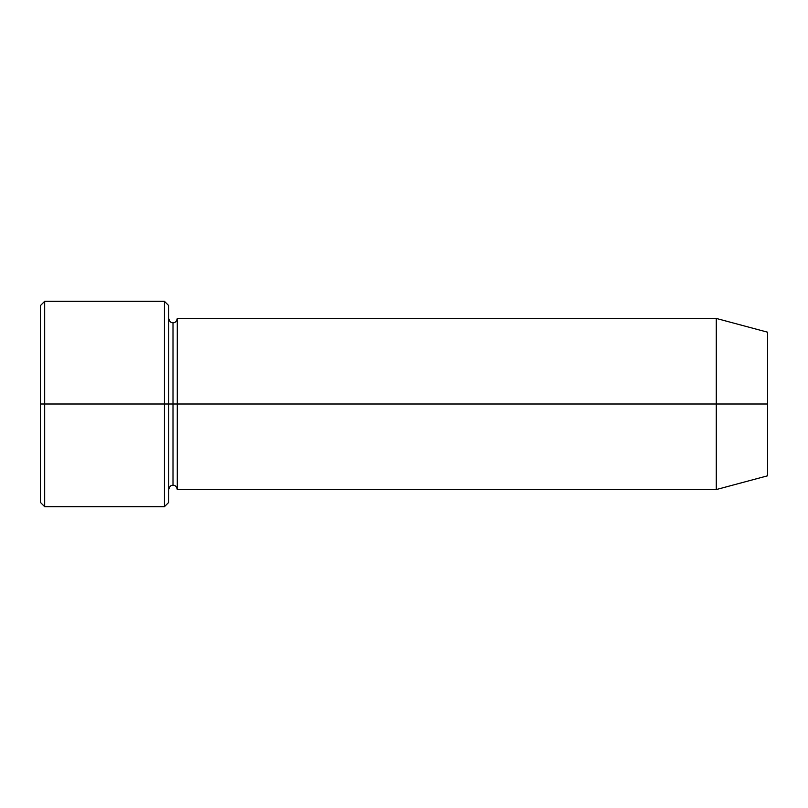 <?xml version="1.0" encoding="UTF-8"?>
<svg xmlns="http://www.w3.org/2000/svg" width="808" height="808" viewBox="0 0 808 808"><rect width="100%" height="100%" fill="white"/><g stroke="black" fill="none" stroke-linecap="round" stroke-linejoin="round"><path stroke-width="0.61" stroke-dasharray="4.04 3.03" d="M40.4 404L40.4 305.616L40.4 502.384L40.4 404L44.682 404L44.682 301.334L44.682 404L40.4 404M168.731 404L168.731 502.384L168.731 305.616L168.731 404L164.448 404L164.448 301.334L164.448 404L164.448 301.334L164.448 404L44.682 404L44.682 301.334L44.682 404L164.448 404L164.448 506.666L164.448 404L168.731 404L168.731 318.443L168.731 404L168.731 318.443L168.731 404L173.003 404L173.003 322.725L173.003 404L168.731 404L168.731 502.384L168.731 318.443M716.272 404L716.272 318.443L716.272 404L177.285 404L177.285 318.443L177.285 489.557L177.285 318.443L177.285 404L173.003 404L173.003 485.275L173.003 404L173.003 485.275L173.003 404L716.272 404L716.272 318.443L716.272 404L767.6 404L767.6 332.199L767.6 404L716.272 404L716.272 489.557L716.272 404M44.682 404L44.682 506.666L44.682 404M173.003 404L173.003 322.725L173.003 404M767.6 404L767.6 475.801L767.6 404M177.285 404L177.285 489.557L177.285 404M164.448 404L164.448 506.666L164.448 404"/><path stroke-width="1.21" d="M40.4 404L40.4 305.616L40.4 404L44.682 404L44.682 301.334L44.682 404L44.682 301.334L44.682 404L164.448 404L164.448 301.334L164.448 404L168.731 404L168.731 305.616L168.731 404L173.003 404L173.003 322.725L173.003 485.275L173.003 404L168.731 404L168.731 305.616L168.731 502.384L168.731 404L164.448 404L164.448 301.334L164.448 506.666L164.448 404L44.682 404L44.682 506.666L44.682 404L40.4 404L40.4 502.384L40.4 404M716.272 404L716.272 318.443L716.272 404L716.272 318.443L716.272 404L767.6 404L767.6 332.199L767.6 475.801L767.6 404L716.272 404L716.272 489.557L716.272 404L716.272 489.557L716.272 404L177.285 404L177.285 318.443L177.285 404L716.272 404M173.003 404L173.003 485.275L173.003 322.725L173.003 404L177.285 404L177.285 489.557L177.285 404L173.003 404M177.285 404L177.285 318.443L177.285 404M164.448 404L164.448 506.666L164.448 404M44.682 404L44.682 506.666L44.682 404M40.4 305.616L44.682 301.334L164.448 301.334L168.731 305.616M767.6 332.199L716.272 318.443L177.285 318.443C176.508 321.534 175.083 322.958 173.003 322.725C170.932 322.958 169.498 321.534 168.731 318.443M767.6 475.801L716.272 489.557L177.285 489.557C176.508 486.466 175.083 485.042 173.003 485.275C170.932 485.042 169.498 486.466 168.731 489.557M168.731 502.384L164.448 506.666L44.682 506.666L40.4 502.384"/></g></svg>

